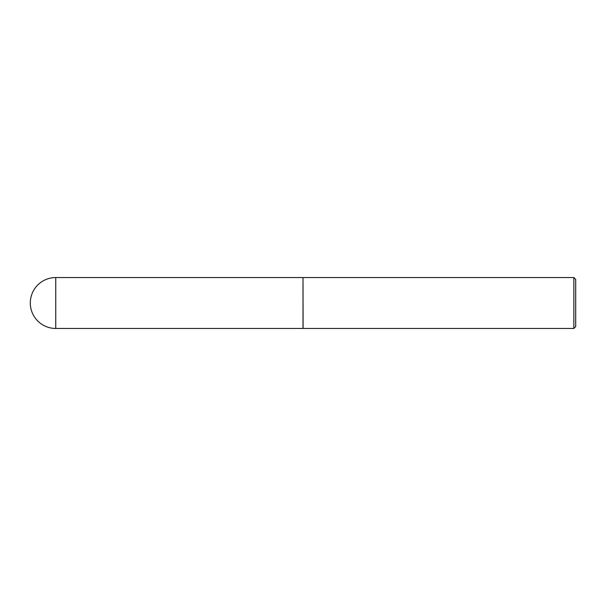 <?xml version="1.0" encoding="UTF-8"?>
<svg xmlns="http://www.w3.org/2000/svg" width="606" height="606" viewBox="0 0 606 606"><rect width="100%" height="100%" fill="white"/><g stroke="black" fill="none" stroke-linecap="round" stroke-linejoin="round"><path stroke-width="0.91" d="M55.752 277.548L303.008 277.548L303.008 328.452L55.752 328.452A25.452 25.452 0 0 1 30.3 303A25.452 25.452 0 0 1 55.752 277.548L55.752 328.452M303.008 277.639L303.098 328.452L573.852 328.452L573.852 277.548L575.7 279.396L575.7 326.604L573.852 328.452M303.098 277.548L573.852 277.548"/></g></svg>
